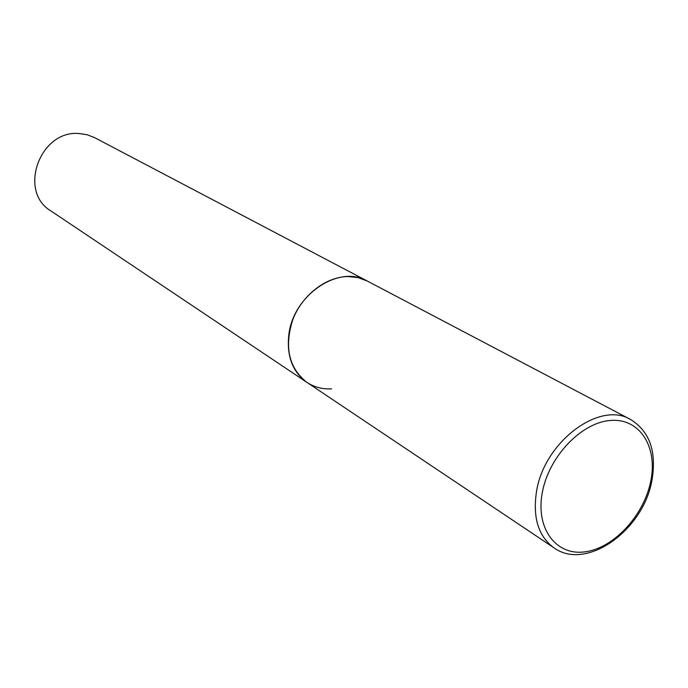 <?xml version="1.0" encoding="UTF-8"?>
<svg xmlns="http://www.w3.org/2000/svg" width="688" height="688" viewBox="0 0 688 688"><rect width="100%" height="100%" fill="white"/><g stroke="black" fill="none" stroke-linecap="round" stroke-linejoin="round"><path stroke-width="1.03" d="M331.582 388.866C322.44 389.331 314.218 387.172 306.917 382.382L50.921 210.949C17.811 191.574 39.835 129.98 78.965 133.515L87.058 134.71L94.583 137.634L367.272 281.031C338.978 264.149 292.933 295.135 288.779 335.073C286.595 356.246 292.641 372.019 306.917 382.382C288.805 368.02 284.084 347.122 292.761 319.696C302.127 295.152 325.897 276.748 347.947 276.542L358.044 277.608L367.272 281.031L630.5 419.448C599.609 400.545 544.182 441.92 536.537 491.387C532.538 517.557 538.369 536.382 554.029 547.863C586.081 571.212 642.919 530.766 651.794 481.05M650.702 481.402C657.986 447.123 639.978 418.098 610.72 420.445C581.566 422.269 548.706 456.626 542.282 492.668C535.427 528.754 556.214 555.973 585.024 551.828C613.748 548.198 643.83 515.647 650.702 481.402M630.5 419.448C649.704 431.342 656.842 451.672 651.923 480.439M306.917 382.382L554.029 547.863"/></g></svg>

